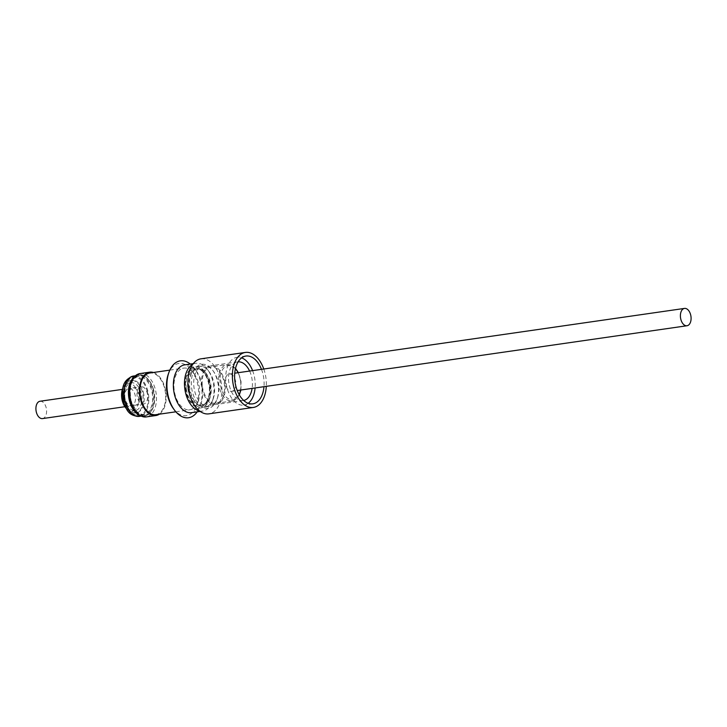 <?xml version="1.0" encoding="UTF-8"?>
<svg xmlns="http://www.w3.org/2000/svg" width="727" height="727" viewBox="0 0 727 727"><rect width="100%" height="100%" fill="white"/><g stroke="black" fill="none" stroke-linecap="round" stroke-linejoin="round"><path stroke-width="0.55" stroke-dasharray="3.63 2.73" d="M233.494 390.535A8.76 5.262 -98.2 0 1 231.777 391.326A8.76 5.262 -98.2 0 1 225.615 384.91A8.76 5.262 -98.2 0 1 227.56 374.768A8.76 5.262 -98.2 0 1 229.278 373.987A8.76 5.262 -98.2 0 1 235.43 380.403A8.76 5.262 -98.2 0 1 233.494 390.535M123.072 387.6A14.04 8.433 -98.2 0 1 128.152 383.22A14.04 8.433 -98.2 0 1 136.703 389.799A14.04 8.433 -98.2 0 1 132.15 411.009A14.04 8.433 -98.2 0 1 126.044 408.229M126.707 403.985A14.04 8.433 81.8 0 0 135.267 410.555A14.04 8.433 81.8 0 0 139.82 389.345A14.04 8.433 81.8 0 0 131.26 382.765A14.04 8.433 81.8 0 0 126.707 403.985M153.388 372.488A21.901 13.15 -98.2 0 1 165.029 387.973A21.901 13.15 -98.2 0 1 159.395 414.172M132.196 379.103A20.383 12.241 -98.2 0 1 137.976 375.396C130.297 378.004 127.634 386.555 129.979 401.05A20.774 12.477 -98.2 0 1 136.367 375.595A20.774 12.477 -98.2 0 1 153.152 389.89A20.774 12.477 -98.2 0 1 146.781 415.344A20.774 12.477 -98.2 0 1 129.988 401.04C133.314 411.218 137.921 416.117 143.782 415.744A20.383 12.241 -98.2 0 1 137.194 413.808M129.161 387.909A20.947 12.577 -98.2 0 1 140.366 374.669A20.947 12.577 -98.2 0 1 153.324 389.836A20.947 12.577 -98.2 0 1 148.426 414.554A20.947 12.577 -98.2 0 1 131.796 406.22M155.823 414.69A21.056 12.641 81.8 0 0 165.402 392.553A21.056 12.641 81.8 0 0 149.817 373.006M195.09 406.766A21.056 12.641 81.8 0 0 198.171 401.368A21.056 12.641 81.8 0 0 199.371 387.655A21.056 12.641 81.8 0 0 194.2 373.832A21.056 12.641 81.8 0 0 183.786 368.107A21.056 12.641 81.8 0 0 178.478 371.143A21.056 12.641 81.8 0 0 174.207 390.254A21.056 12.641 81.8 0 0 189.792 409.801A21.056 12.641 81.8 0 0 195.09 406.766M202.388 386.255A18.366 11.023 81.8 0 0 215.983 403.303A18.366 11.023 81.8 0 0 224.334 383.992A18.366 11.023 81.8 0 0 210.739 366.953A18.366 11.023 81.8 0 0 202.388 386.255M173.299 408.492A26.372 15.83 81.8 0 0 192.982 411.864A26.372 15.83 81.8 0 0 196.835 405.103A26.372 15.83 81.8 0 0 191.864 370.625A26.372 15.83 81.8 0 0 172.181 367.253A26.372 15.83 81.8 0 0 168.337 374.014M210.176 404.139A20.556 12.341 81.8 0 0 213.175 398.869A20.556 12.341 81.8 0 0 209.303 371.997A20.556 12.341 81.8 0 0 199.143 366.408A20.556 12.341 81.8 0 0 193.964 369.371A20.556 12.341 81.8 0 0 190.865 393.162A20.556 12.341 81.8 0 0 205.005 407.093A20.556 12.341 81.8 0 0 210.176 404.139M214.374 403.53A20.556 12.341 81.8 0 0 217.373 398.269A20.556 12.341 81.8 0 0 213.502 371.388A20.556 12.341 81.8 0 0 203.333 365.808A20.556 12.341 81.8 0 0 198.162 368.762A20.556 12.341 81.8 0 0 195.054 392.562A20.556 12.341 81.8 0 0 209.194 406.493A20.556 12.341 81.8 0 0 214.374 403.53M197.19 411.855A28.753 17.266 81.8 0 0 200.007 406.239A28.753 17.266 81.8 0 0 194.591 368.644A28.753 17.266 81.8 0 0 190.301 364.054M191.555 412.663A24.145 14.495 81.8 0 0 197.635 409.183A24.145 14.495 81.8 0 0 201.161 402.994A24.145 14.495 81.8 0 0 196.617 371.424A24.145 14.495 81.8 0 0 184.676 364.863M199.552 410.955A24.145 14.495 81.8 0 0 202.669 411.064A24.145 14.495 81.8 0 0 208.749 407.583A24.145 14.495 81.8 0 0 212.275 401.395A24.145 14.495 81.8 0 0 207.731 369.825A24.145 14.495 81.8 0 0 195.781 363.264A24.145 14.495 81.8 0 0 192.819 364.245M213.693 405.166A22.255 13.368 -98.2 0 1 194.527 397.942A22.255 13.368 -98.2 0 1 196.136 367.517A22.255 13.368 -98.2 0 1 212.747 370.361A22.255 13.368 -98.2 0 1 216.946 399.459A22.255 13.368 -98.2 0 1 213.693 405.166M263.792 369.016A27.799 16.694 -98.2 0 1 266.291 386.355M200.952 358.829A27.799 16.694 -98.2 0 1 220.072 377.676A27.799 16.694 -98.2 0 1 215.883 409.855A27.799 16.694 -98.2 0 1 208.876 413.854M248.189 403.303A24.145 14.495 -98.2 0 1 243.918 405.121A24.145 14.495 -98.2 0 1 227.306 388.754A24.145 14.495 -98.2 0 1 230.95 360.801A24.145 14.495 -98.2 0 1 237.029 357.32A24.145 14.495 -98.2 0 1 241.646 357.857M221.072 401.658A19.538 11.732 -98.2 0 1 216.146 404.466A19.538 11.732 -98.2 0 1 202.706 391.217A19.538 11.732 -98.2 0 1 205.65 368.598A19.538 11.732 -98.2 0 1 210.576 365.781A19.538 11.732 -98.2 0 1 224.016 379.031A19.538 11.732 -98.2 0 1 221.072 401.658M243.709 400.486A19.538 11.732 -98.2 0 1 243.263 400.568A19.538 11.732 -98.2 0 1 229.814 387.318A19.538 11.732 -98.2 0 1 232.767 364.69A19.538 11.732 -98.2 0 1 237.684 361.882A19.538 11.732 -98.2 0 1 238.138 361.828M40.012 401.249A8.76 5.262 -98.2 0 1 46.164 407.665A8.76 5.262 -98.2 0 1 44.22 417.798A8.76 5.262 -98.2 0 1 42.502 418.588M133.114 404.994A8.76 5.262 -98.2 0 1 131.405 405.784A8.76 5.262 -98.2 0 1 125.244 399.368A8.76 5.262 -98.2 0 1 127.189 389.227A8.76 5.262 -98.2 0 1 128.906 388.445A8.76 5.262 -98.2 0 1 135.058 394.861A8.76 5.262 -98.2 0 1 133.114 404.994M249.606 371.052A19.538 11.732 -98.2 0 1 252.105 388.4M252.596 370.625A24.145 14.495 -98.2 0 1 255.095 387.964M261.484 369.343A24.145 14.495 -98.2 0 1 263.983 386.682M189.929 369.752A20.774 12.477 81.8 0 0 186.794 393.798A20.774 12.477 81.8 0 0 201.088 407.883A20.774 12.477 81.8 0 0 206.314 404.894A20.774 12.477 81.8 0 0 209.349 399.568A20.774 12.477 81.8 0 0 205.432 372.406A20.774 12.477 81.8 0 0 195.163 366.753A20.774 12.477 81.8 0 0 189.929 369.752M189.702 369.779A20.774 12.477 81.8 0 0 186.566 393.834A20.774 12.477 81.8 0 0 200.861 407.92A20.774 12.477 81.8 0 0 206.095 404.93A20.774 12.477 81.8 0 0 209.231 380.875A20.774 12.477 81.8 0 0 194.936 366.79A20.774 12.477 81.8 0 0 189.702 369.779M189.056 388.182A18.366 11.023 -98.2 0 1 192.791 371.515A18.366 11.023 -98.2 0 1 197.417 368.871A18.366 11.023 -98.2 0 1 206.495 373.86A18.366 11.023 -98.2 0 1 211.003 385.919A18.366 11.023 -98.2 0 1 209.958 397.869A18.366 11.023 -98.2 0 1 207.277 402.576A18.366 11.023 -98.2 0 1 202.651 405.221A18.366 11.023 -98.2 0 1 189.056 388.182M153.615 389.926A20.229 12.15 81.8 0 0 137.267 376.004A20.229 12.15 81.8 0 0 131.06 400.786A20.229 12.15 81.8 0 0 147.408 414.708A20.229 12.15 81.8 0 0 153.615 389.926M137.121 404.421A8.76 5.262 -98.2 0 1 135.404 405.203A8.76 5.262 -98.2 0 1 129.242 398.796A8.76 5.262 -98.2 0 1 131.187 388.654A8.76 5.262 -98.2 0 1 132.905 387.864A8.76 5.262 -98.2 0 1 139.057 394.279A8.76 5.262 -98.2 0 1 137.121 404.421M145.309 403.24A8.76 5.262 -98.2 0 1 143.592 404.03A8.76 5.262 -98.2 0 1 137.43 397.614A8.76 5.262 -98.2 0 1 139.375 387.473A8.76 5.262 -98.2 0 1 141.093 386.682A8.76 5.262 -98.2 0 1 147.245 393.098A8.76 5.262 -98.2 0 1 145.309 403.24M139.984 373.569A21.901 13.15 -98.2 0 1 155.314 389.372A21.901 13.15 -98.2 0 1 146.236 416.925M135.049 375.814L137.976 375.396A20.383 12.241 -98.2 0 1 152.243 390.099A20.383 12.241 -98.2 0 1 143.782 415.744L140.856 416.162M133.468 376.041A20.383 12.241 -98.2 0 1 147.735 390.744A20.383 12.241 -98.2 0 1 139.284 416.389M124.09 401.077A16.457 9.878 -98.2 0 1 129.142 380.93A16.457 9.878 -98.2 0 1 142.437 392.253A16.457 9.878 -98.2 0 1 137.385 412.4A16.457 9.878 -98.2 0 1 124.09 401.077M240.61 381.648A18.366 11.023 -98.2 0 1 232.249 400.959A18.366 11.023 -98.2 0 1 218.663 383.911A18.366 11.023 -98.2 0 1 227.015 364.609A18.366 11.023 -98.2 0 1 240.61 381.648M235.412 368.834A17.239 10.351 81.8 0 0 224.152 367.626A17.239 10.351 81.8 0 0 220.226 383.72A17.239 10.351 81.8 0 0 228.396 398.732A17.239 10.351 81.8 0 0 239.119 394.534M240.601 390.054A17.239 10.351 81.8 0 0 240.828 381.593A17.239 10.351 81.8 0 0 238.102 372.715M187.811 388.354A18.366 11.023 81.8 0 0 201.406 405.402A18.366 11.023 81.8 0 0 209.758 386.092A18.366 11.023 81.8 0 0 196.172 369.052A18.366 11.023 81.8 0 0 187.811 388.354M186.257 388.554A19.484 11.696 -98.2 0 1 195.399 368.035A19.484 11.696 -98.2 0 1 209.54 386.155A19.484 11.696 -98.2 0 1 200.398 406.675A19.484 11.696 -98.2 0 1 186.257 388.554M130.142 400.731A19.265 11.568 -98.2 0 1 138.13 376.504A19.265 11.568 -98.2 0 1 151.616 390.399A19.265 11.568 -98.2 0 1 143.628 414.635A19.265 11.568 -98.2 0 1 130.142 400.731M147.108 391.053A19.265 11.568 -98.2 0 1 139.121 415.281A19.265 11.568 -98.2 0 1 125.635 401.386A19.265 11.568 -98.2 0 1 133.632 377.149A19.265 11.568 -98.2 0 1 147.108 391.053M143.319 392.126A16.457 9.878 -98.2 0 1 138.275 412.273A16.457 9.878 -98.2 0 1 124.98 400.95A16.457 9.878 -98.2 0 1 130.024 380.794A16.457 9.878 -98.2 0 1 143.319 392.126M231.777 391.326L237.238 390.535M132.15 411.009L135.267 410.555M175.843 411.809L189.792 409.801M215.983 403.303L232.249 400.959L239.347 394.934M240.882 390.008L241.046 381.575L238.383 372.669M199.143 366.408L203.333 365.808M196.617 371.424L194.591 368.644M201.161 402.994L200.007 406.239M193.291 363.618L195.781 363.264M209.303 371.997L207.731 369.825M213.175 398.869L212.275 401.395M252.805 403.839L243.918 405.121M243.263 400.568L216.146 404.466M124.88 406.72L131.405 405.784M122.381 389.381L128.906 388.445M237.684 361.882L210.576 365.781M245.917 356.039L237.029 357.32M213.502 371.388L212.747 370.361M217.373 398.269L216.946 399.459M200.179 411.418L202.669 411.064M205.005 407.093L209.194 406.493M194.2 373.832L191.864 370.625M198.171 401.368L196.835 405.103M235.521 368.389L227.015 364.609L210.739 366.953M169.836 370.125L183.786 368.107M128.152 383.22L131.26 382.765M229.278 373.987L234.739 373.196M197.417 368.871L196.172 369.052C202.488 368.962 206.868 374.669 209.321 386.173C209.903 397.442 207.268 403.858 201.406 405.402L202.651 405.221M206.495 373.86L205.432 372.406M209.958 397.869L209.349 399.568M138.13 376.504C131.342 378.658 128.988 386.746 131.06 400.768L136.531 411.4L139.32 413.663L143.628 414.635L139.121 415.281C128.943 414.872 127.316 408.583 124.49 401.34C120.664 389.245 127.834 376.477 133.632 377.149L138.13 376.504M135.404 405.203L143.592 404.03M132.905 387.864L141.093 386.682"/><path stroke-width="1.09" d="M688.705 324.96A8.76 5.262 -98.2 0 1 686.988 325.751A8.76 5.262 -98.2 0 1 680.836 319.335A8.76 5.262 -98.2 0 1 682.78 309.202A8.76 5.262 -98.2 0 1 684.498 308.412A8.76 5.262 -98.2 0 1 690.65 314.827A8.76 5.262 -98.2 0 1 688.705 324.96M126.044 408.229A14.04 8.433 -98.2 0 1 123.599 404.43A14.04 8.433 -98.2 0 1 123.072 387.6M159.395 414.172A21.901 13.15 -98.2 0 1 155.941 415.526A21.901 13.15 -98.2 0 1 140.611 399.723A21.901 13.15 -98.2 0 1 149.698 372.169A21.901 13.15 -98.2 0 1 153.388 372.488M131.796 406.22A20.947 12.577 -98.2 0 1 129.969 401.077A20.947 12.577 -98.2 0 1 129.161 387.909M169.836 370.125L149.817 373.006A21.056 12.641 81.8 0 0 140.238 395.143A21.056 12.641 81.8 0 0 155.823 414.69L175.843 411.809M190.301 364.054A28.753 17.266 81.8 0 0 173.135 364.972A28.753 17.266 81.8 0 0 168.937 372.342L168.337 374.014A26.372 15.83 81.8 0 0 173.299 408.492L174.353 409.928A28.753 17.266 81.8 0 0 195.808 413.608A28.753 17.266 81.8 0 0 197.19 411.855M193.291 363.618L184.676 364.863A24.145 14.495 81.8 0 0 178.588 368.344A24.145 14.495 81.8 0 0 174.943 396.297A24.145 14.495 81.8 0 0 191.555 412.663L200.179 411.418M192.819 364.245A24.145 14.495 81.8 0 0 189.702 366.744A24.145 14.495 81.8 0 0 185.421 392.226A24.145 14.495 81.8 0 0 199.552 410.955M266.291 386.355A27.799 16.694 -98.2 0 1 260.33 403.449A27.799 16.694 -98.2 0 1 253.323 407.456A27.799 16.694 -98.2 0 1 234.203 388.609A27.799 16.694 -98.2 0 1 238.401 356.43A27.799 16.694 -98.2 0 1 245.399 352.431A27.799 16.694 -98.2 0 1 263.792 369.016M253.323 407.456L208.876 413.854A27.799 16.694 -98.2 0 1 189.756 395.015A27.799 16.694 -98.2 0 1 193.955 362.837A27.799 16.694 -98.2 0 1 200.952 358.829L245.399 352.431M255.095 387.964A24.145 14.495 -98.2 0 1 249.997 401.64A24.145 14.495 -98.2 0 1 248.189 403.303M263.983 386.682A24.145 14.495 -98.2 0 1 258.885 400.368A24.145 14.495 -98.2 0 1 252.805 403.839A24.145 14.495 -98.2 0 1 236.193 387.473A24.145 14.495 -98.2 0 1 239.837 359.52A24.145 14.495 -98.2 0 1 245.917 356.039A24.145 14.495 -98.2 0 1 261.484 369.343M252.105 388.4A19.538 11.732 -98.2 0 1 248.18 397.751A19.538 11.732 -98.2 0 1 243.709 400.486M124.88 406.72L42.502 418.588A8.76 5.262 -98.2 0 1 36.35 412.173A8.76 5.262 -98.2 0 1 38.295 402.04A8.76 5.262 -98.2 0 1 40.012 401.249L122.381 389.381M238.138 361.828A19.538 11.732 -98.2 0 1 249.606 371.052M241.646 357.857A24.145 14.495 -98.2 0 1 252.596 370.625M168.937 372.342A28.753 17.266 81.8 0 0 174.353 409.928M130.905 401.122A21.901 13.15 -98.2 0 1 139.984 373.569C130.315 377.413 133.032 379.076 130.397 382.838C128.488 388.454 128.352 394.543 129.979 401.086L134.422 410.737C138.003 413.608 135.867 415.971 146.236 416.925A21.901 13.15 -98.2 0 1 130.905 401.122M137.194 413.808A20.383 12.241 -98.2 0 1 129.515 401.031A20.383 12.241 -98.2 0 1 132.196 379.103M125.017 401.686A20.383 12.241 -98.2 0 1 133.468 376.041C120.746 380.457 121.927 391.28 123.399 401.622C126.434 409.237 128.034 415.971 139.284 416.389A20.383 12.241 -98.2 0 1 125.017 401.686M239.119 394.534A17.239 10.351 81.8 0 0 240.601 390.054M238.102 372.715A17.239 10.351 81.8 0 0 235.412 368.834M237.238 390.535L686.988 325.751M149.698 372.169L139.984 373.569M135.049 375.814L133.468 376.041M239.347 394.934L240.882 390.008M238.383 372.669L235.521 368.389M140.856 416.162L139.284 416.389M155.941 415.526L146.236 416.925M234.739 373.196L684.498 308.412"/></g></svg>
